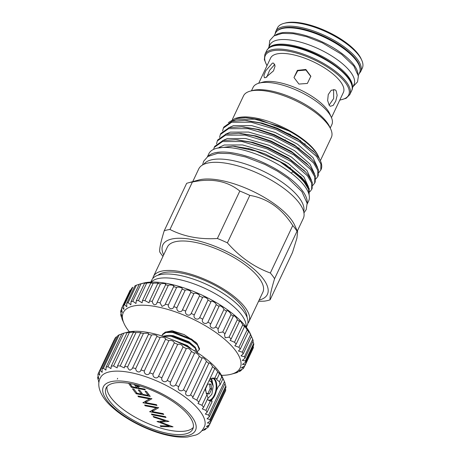 <?xml version="1.0" encoding="UTF-8"?>
<svg xmlns="http://www.w3.org/2000/svg" width="460" height="460" viewBox="0 0 460 460"><rect width="100%" height="100%" fill="white"/><g stroke="black" fill="none" stroke-linecap="round" stroke-linejoin="round"><path stroke-width="0.69" d="M213.101 385.572L211.761 379.063L211.031 378.287M210.053 378.879L211.433 380.109L212.618 383.651M206.39 393.783L205.522 388.947L207.696 384.065L210.939 384.244L209.57 383.985L210.128 388.573L211.675 388.867L211.611 389.281L210.047 388.987L210.128 388.573M213.498 377.993A11.828 6.302 -79.2 0 1 214.906 379.276A11.828 6.302 -79.2 0 1 216.114 391.696A11.828 6.302 -79.2 0 1 209.444 400.804M208.483 400.407A11.408 6.078 100.8 0 0 215.401 392.092A11.408 6.078 100.8 0 0 214.383 379.563A11.408 6.078 100.8 0 0 212.267 378.005M209.432 424.706L208.541 426.581L206.373 426.523L209.57 424.649L225.394 391.178A61.266 22.655 -154.7 0 0 225.774 389.85L209.95 423.315L207.385 422.976L210.134 421.003L225.952 387.533A61.266 22.655 -154.7 0 0 225.802 385.986L209.978 419.457L207.029 418.79L209.311 416.823L225.13 383.353A61.266 22.655 -154.7 0 0 224.451 381.622L222.531 377.603L222.945 378.735L219.966 385.031L219.431 381.771L216.729 379.598L216.447 378.862L217.126 378.695L214.791 378.131L217.77 371.835L214.705 367.983L214.722 368.65L198.904 402.12A61.266 22.655 -154.7 0 0 196.782 400.119L192.504 397.82L193.073 396.905A61.266 22.655 -154.7 0 0 190.566 394.91C187.812 397.181 184.04 394.41 186.277 391.742A61.266 22.655 -154.7 0 0 183.442 389.804C180.97 392.294 176.784 389.631 178.687 386.762A61.266 22.655 -154.7 0 0 175.593 384.922C173.431 387.63 168.941 385.141 170.487 382.087A61.266 22.655 -154.7 0 0 167.216 380.397C165.393 383.301 160.701 381.053 161.874 377.832A61.266 22.655 -154.7 0 0 158.505 376.332C157.044 379.419 152.271 377.464 153.071 374.101A61.266 22.655 -154.7 0 0 149.678 372.824C148.591 376.073 143.853 374.463 144.285 370.984A61.266 22.655 -154.7 0 0 140.961 369.966L140.823 370.288M219.966 385.031L218.448 386.239L211.445 401.051L212.163 401.54L207.121 412.206A61.266 22.655 -154.7 0 0 205.93 410.337L202.25 408.894L203.625 407.261A61.266 22.655 -154.7 0 0 201.946 405.306L197.949 403.437L198.904 402.12M207.31 399.522L212.163 401.54M213.561 377.993A11.862 6.319 -79.2 0 1 214.918 379.247A11.862 6.319 -79.2 0 1 216.137 391.65A11.862 6.319 -79.2 0 1 209.495 400.821M206.264 428.168L205.792 429.174L204.004 429.335L207.644 427.662A61.266 22.655 -154.7 0 0 208.541 426.581M225.774 389.85L225.388 388.729M214.722 368.65A61.266 22.655 -154.7 0 0 212.606 366.649C210.703 363.383 209.461 362.308 208.892 363.434A61.266 22.655 -154.7 0 0 206.385 361.439C205.729 359.266 201.963 356.483 202.101 358.277A61.266 22.655 -154.7 0 0 199.266 356.333C198.887 354.378 194.712 351.71 194.505 353.297A61.266 22.655 -154.7 0 0 191.417 351.457C189.963 348.939 188.261 347.996 186.306 348.617A61.266 22.655 -154.7 0 0 183.034 346.926C181.861 344.69 180.084 343.833 177.698 344.362A61.266 22.655 -154.7 0 0 174.323 342.861C173.489 340.894 171.678 340.153 168.889 340.63A61.266 22.655 -154.7 0 0 165.502 339.353C166.514 338.157 161.782 336.542 160.109 337.513A61.266 22.655 -154.7 0 0 156.78 336.496C158.165 335.438 153.583 334.202 151.558 335.087A61.266 22.655 -154.7 0 0 148.385 334.357C148.994 333.897 148.718 333.506 147.551 333.172L143.457 333.414A61.266 22.655 -154.7 0 0 140.507 332.982L140.978 332.586L136.005 332.54A61.266 22.655 -154.7 0 0 133.354 332.419L134.101 331.976L129.381 332.476A61.266 22.655 -154.7 0 0 127.092 332.666C128.892 331.999 127.776 332.189 123.751 333.23A61.266 22.655 -154.7 0 0 122.768 333.471L127.196 332.275A57.46 21.246 25.3 0 1 148.885 332.626A57.46 21.246 25.3 0 1 222.513 377.332L224.129 380.92M117.38 336.588L116.001 337.088A61.266 22.655 -154.7 0 0 115.098 338.169L99.279 371.64L99.774 375.245L98.25 373.572A61.266 22.655 -154.7 0 0 97.871 374.906L98.785 378.735L97.687 377.217A61.266 22.655 -154.7 0 0 97.842 378.764L99.009 381.869M121.762 333.983L119.255 334.776A61.266 22.655 -154.7 0 0 117.852 335.581L102.034 369.046L102.177 372.347L100.182 370.559A61.266 22.655 -154.7 0 0 99.279 371.64M122.768 333.471A61.266 22.655 -154.7 0 0 121.883 333.73L106.064 367.201L105.944 370.122L103.437 368.247A61.266 22.655 -154.7 0 0 102.034 369.046M148.626 334.063L132.244 368.713L130.053 370.191C128.731 369.644 127.926 368.541 127.638 366.884A61.266 22.655 -154.7 0 0 124.689 366.453L124.28 367.902L120.186 366.005A61.266 22.655 -154.7 0 0 117.53 365.884L117.133 367.868L113.562 365.941A61.266 22.655 -154.7 0 0 111.274 366.137L127.092 332.666L128.156 332.252M168.09 433.475A47.955 17.733 -154.7 0 0 192.786 429.082A47.955 17.733 -154.7 0 0 176.174 403.828A47.955 17.733 -154.7 0 0 130.772 383.697A47.955 17.733 -154.7 0 0 106.076 388.091A47.955 17.733 -154.7 0 0 122.693 413.344A47.955 17.733 -154.7 0 0 168.09 433.475M107.048 386.596A47.955 17.733 -154.7 0 0 169.602 430.278A47.955 17.733 -154.7 0 0 193.327 427.38M130.042 372.485A57.46 21.246 -154.7 0 0 100.884 376.947C95.162 385.819 101.873 398.199 111.975 407.002C126.04 420.06 150.828 432.245 170.597 435.884C176.887 437.098 182.557 437.466 187.605 437L195.828 435.034C199.686 433.659 202.641 430.658 204.694 426.017A57.46 21.246 -154.7 0 0 183.54 395.951A57.46 21.246 -154.7 0 0 130.042 372.485M129.605 382.145A50.951 18.837 -154.7 0 0 107.082 400.522A50.951 18.837 -154.7 0 0 169.257 435.028A50.951 18.837 -154.7 0 0 191.785 416.656A50.951 18.837 -154.7 0 0 129.605 382.145M111.274 366.137L110.969 368.615L107.933 366.695A61.266 22.655 -154.7 0 0 106.064 367.201M98.94 382.289L98.515 381.397A61.266 22.655 -154.7 0 0 98.917 382.473M199.088 350.008L199.577 348.789L197.052 343.551L191.555 339.106L173.104 331.85L170.821 331.591L165.445 332.062L162.61 334.242L162.299 334.897L165.945 332.494L172.799 332.505L191.251 339.756L197.472 345.023L199.272 349.445L197.777 351.262M162 335.995L162.299 334.897M197.708 352.906L195.293 347.277L189.796 342.832L171.344 335.576L169.056 335.317L162.662 336.208M163.375 336.438L171.034 336.231L189.486 343.488L195.483 348.479L197.553 352.803M191.446 349.065L188.036 346.558L172.983 339.997M181.039 343.58L184.517 345.299M244.95 358.282L253.201 340.82A68.022 25.151 -154.7 0 0 252.707 339.261L251.442 336.381A68.022 25.151 -154.7 0 0 250.522 334.696C249.193 331.62 247.308 328.722 248.515 331.62A68.022 25.151 -154.7 0 0 247.181 329.843L244.329 325.663L244.473 326.634A68.022 25.151 -154.7 0 0 242.759 324.794L240.919 321.741L239.39 320.769L239.401 321.517A68.022 25.151 -154.7 0 0 237.331 319.654C236.538 317.204 232.829 314.111 233.387 316.371A68.022 25.151 -154.7 0 0 231.012 314.525C230.471 312.288 226.285 309.241 226.556 311.293A68.022 25.151 -154.7 0 0 223.916 309.494C223.669 307.47 219.086 304.537 219.04 306.383A68.022 25.151 -154.7 0 0 216.189 304.669C216.257 302.847 211.37 300.087 210.985 301.737A68.022 25.151 -154.7 0 0 207.977 300.144C208.386 298.511 203.285 295.97 202.549 297.447A68.022 25.151 -154.7 0 0 199.439 296.004C200.203 294.544 194.994 292.278 193.89 293.601A68.022 25.151 -154.7 0 0 190.745 292.33C191.872 291.025 186.645 289.075 185.184 290.26A68.022 25.151 -154.7 0 0 182.062 289.196C183.552 288.023 178.417 286.425 176.6 287.5A68.022 25.151 -154.7 0 0 173.564 286.655C175.398 285.597 170.459 284.383 168.297 285.373A68.022 25.151 -154.7 0 0 165.405 284.769L165.847 284.257C165.088 283.389 163.283 283.274 160.448 283.918A68.022 25.151 -154.7 0 0 157.751 283.561L158.395 283.084L153.191 283.164A68.022 25.151 -154.7 0 0 150.754 283.067L151.668 282.566L146.682 283.13A68.022 25.151 -154.7 0 0 144.543 283.291C146.544 282.538 145.383 282.71 141.042 283.808A68.022 25.151 -154.7 0 0 139.242 284.228L143.112 283.182A64.647 23.903 25.3 0 1 167.509 283.578A64.647 23.903 25.3 0 1 250.349 333.868L251.442 336.381L243.19 353.843L240.954 355.896L244.45 356.724A68.022 25.151 25.3 0 1 244.95 358.282L242.288 360.398L245.444 360.916A68.022 25.151 25.3 0 1 245.502 362.319L242.42 364.412L245.22 364.648A68.022 25.151 25.3 0 1 244.841 365.867L241.35 367.85L243.783 367.85A68.022 25.151 25.3 0 1 242.978 368.862L239.096 370.662L241.172 370.461A68.022 25.151 25.3 0 1 239.947 371.249L237.555 372.019C235.204 372.893 235.163 373.025 237.423 372.433A68.022 25.151 25.3 0 1 235.808 372.974L231.282 374.21A64.647 23.903 -154.7 0 0 226.602 340.992A64.647 23.903 -154.7 0 0 156.572 306.716A64.647 23.903 -154.7 0 0 124.045 323.518A64.647 23.903 -154.7 0 0 129.375 331.792M122.084 307.412L130.335 289.95A68.022 25.151 -154.7 0 0 129.823 290.892L121.566 308.355A68.022 25.151 25.3 0 1 122.084 307.412L123.935 309.396L123.516 305.618A68.022 25.151 25.3 0 1 124.534 304.716L126.822 306.803L126.707 303.318A68.022 25.151 25.3 0 1 128.127 302.651L130.87 304.819L130.991 301.691A68.022 25.151 25.3 0 1 132.79 301.271L135.993 303.479L136.286 300.754A68.022 25.151 25.3 0 1 138.431 300.587L142.1 302.812L142.496 300.529A68.022 25.151 25.3 0 1 144.94 300.627L149.063 302.829L149.5 301.024A68.022 25.151 25.3 0 1 152.191 301.38C153.111 304.79 154.577 305.612 156.59 303.841L156.751 303.531M124.534 304.716L132.79 287.253A68.022 25.151 -154.7 0 0 131.773 288.155L123.516 305.618M139.184 284.355L136.384 285.188A68.022 25.151 -154.7 0 0 134.958 285.861L126.707 303.318M136.286 300.754L144.543 283.291L145.762 282.808M124.045 323.518L122.371 319.803A68.022 25.151 25.3 0 1 121.923 318.745C123.038 321.091 122.745 320.171 121.043 315.98A68.022 25.151 25.3 0 1 120.761 314.496L121.837 316.181L120.658 312.006A68.022 25.151 25.3 0 1 120.819 310.695L122.262 312.541L121.486 308.534A68.022 25.151 25.3 0 1 121.566 308.355M122.049 318.464L122.67 320.246M245.502 362.319L253.753 344.856A68.022 25.151 -154.7 0 0 253.696 343.453L245.444 360.916M253.696 343.453L252.919 341.423M244.841 365.867L253.092 348.404A68.022 25.151 -154.7 0 0 253.471 347.185L245.22 364.648M253.471 347.185L253.126 346.19M244.697 365.924L243.783 367.85M241.713 369.317L241.172 370.461M237.63 371.996L237.423 372.433C235.163 373.025 235.204 372.893 237.555 372.019M307.205 203.993L308.643 200.945A55.2 20.412 -154.7 0 0 289.518 171.879A55.2 20.412 -154.7 0 0 237.251 148.706A55.2 20.412 -154.7 0 0 208.828 153.767L207.391 156.808M307.136 203.234A55.2 20.412 -154.7 0 0 235.071 153.324A55.2 20.412 -154.7 0 0 208.012 156.377M152.841 278.409A52.814 19.527 25.3 0 1 153.439 276.523A52.814 19.527 25.3 0 1 194.787 275.471A52.814 19.527 25.3 0 1 245.088 307.458A52.814 19.527 25.3 0 1 248.94 321.666A52.814 19.527 25.3 0 1 247.859 323.322M248.94 321.666L262.861 292.203A52.814 19.527 -154.7 0 0 259.014 277.995A52.814 19.527 -154.7 0 0 208.713 246.008A52.814 19.527 -154.7 0 0 167.365 247.066L153.439 276.523M246.06 326.91A52.814 19.527 -154.7 0 0 241.563 314.91A52.814 19.527 -154.7 0 0 194.074 283.906A52.814 19.527 -154.7 0 0 151.214 282.078M150.805 282.089L151.76 280.071A52.814 19.527 25.3 0 1 193.114 279.019A52.814 19.527 25.3 0 1 243.409 311.006A52.814 19.527 25.3 0 1 247.261 325.214L246.307 327.233M299.224 148.172A48.587 17.963 25.3 0 1 298.022 147.884M285.056 140.248L285.298 139.742M289.018 131.002L259.078 119.519L245.651 117.53L235.192 118.421L237.596 117.771A48.587 17.963 25.3 0 1 278.058 125.034A48.587 17.963 25.3 0 1 315.226 150.978A48.587 17.963 25.3 0 1 318.193 155.871L318.717 157.032A49.645 18.354 -154.7 0 0 315.686 152.03A49.645 18.354 -154.7 0 0 289.018 131.002L278.214 126.028L254.736 119.18L236.44 119.238L231.627 121.354M290.559 167.825A48.587 17.963 25.3 0 1 289.42 167.555M248.981 148.994A48.587 17.963 25.3 0 1 248.164 148.407M262.89 123.297A48.587 17.963 -154.7 0 0 264.04 124.073M299.195 140.208A48.587 17.963 -154.7 0 0 300.616 140.587M320.361 160.678L331.349 137.431A48.587 17.963 -154.7 0 0 330.78 129.248A48.587 17.963 -154.7 0 0 327.813 124.361A48.587 17.963 -154.7 0 0 290.639 98.417A48.587 17.963 -154.7 0 0 250.177 91.149A48.587 17.963 -154.7 0 0 243.495 95.898L232.369 119.439M162.955 256.392A66.757 24.685 25.3 0 1 161.667 254.742A66.757 24.685 25.3 0 1 159.723 251.936C159.292 248.958 160.787 241.914 164.208 230.811A66.757 24.685 25.3 0 1 169.958 229.471L192.395 182.016A66.757 24.685 -154.7 0 0 188.422 182.798A66.757 24.685 -154.7 0 0 186.645 183.356L164.208 230.811M319.395 158.775A49.645 18.354 -154.7 0 0 318.717 157.032M320.396 160.747A53.026 19.607 25.3 0 0 318.952 158.039L320.396 160.747A53.026 19.607 25.3 0 1 321.017 169.671L318.872 172.569M217.223 148.172L232.95 146.159L255.823 151.047L279.893 161.696A53.026 19.607 25.3 0 1 304.583 182.005A53.026 19.607 25.3 0 1 308.597 189.376L304.284 182.338C301.432 178.854 297.528 175.283 292.577 171.632L291.387 173.282M308.597 189.376L309.051 194.678M309.097 194.885L309.206 188.715L304.934 181.257L302.335 178.273L279.893 161.696M213.601 149.379L214.251 147.378L222.496 141.571L242.023 141.542L267.076 148.89L291.013 161.5L307.493 175.846L311.765 183.31L311.656 189.486L309.741 191.889M311.656 189.486L312.139 188.45L312.248 182.281L307.981 174.817L305.377 171.833L289.093 158.907L267.565 147.861L251.189 142.364L235.704 139.702L222.979 140.536L214.739 146.349L214.251 147.378M216.516 143.882L217.298 140.944L225.538 135.131L245.065 135.108L270.123 142.451L294.061 155.06L310.534 169.406L314.807 176.876L314.697 183.045L312.783 185.449M314.697 183.045L315.186 182.011L315.296 175.841L311.023 168.377L308.424 165.393L292.135 152.467L270.606 141.421L254.23 135.924L238.751 133.262L226.027 134.101L217.781 139.909L217.292 140.944M219.558 137.442L220.34 134.504L228.58 128.691L248.107 128.668L273.165 136.016L297.103 148.62L313.576 162.972L317.848 170.436L317.739 176.605L315.824 179.009M317.739 176.605L318.228 175.576L318.337 169.401L314.065 161.937L311.466 158.953L295.182 146.027L273.654 134.981L257.278 129.484L241.793 126.822L229.068 127.661L220.829 133.469L220.34 134.504M222.605 131.002L223.382 128.064L231.627 122.251L251.154 122.228L276.207 129.576L300.15 142.186L316.624 156.532L320.896 163.996L320.787 170.165M318.952 158.039L314.513 152.513L298.224 139.587L276.696 128.541L260.32 123.044L244.841 120.382L232.11 121.221L223.87 127.029M203.809 164.329A55.326 20.458 25.3 0 1 248.049 164.852A55.326 20.458 25.3 0 1 299.19 197.829A55.326 20.458 25.3 0 1 303.663 211.531M297.608 231.702L296.907 238.205L292.537 252.35L270.106 299.811C269.658 296.907 271.153 289.863 274.591 278.685L297.028 231.23L297.608 231.702L294.745 225.348A57.845 21.39 -154.7 0 0 291.209 219.523A57.845 21.39 -154.7 0 0 246.962 188.64A57.845 21.39 -154.7 0 0 198.795 179.992L188.422 182.798M192.734 181.631L198.72 168.964A57.845 21.39 25.3 0 1 244.007 167.808A57.845 21.39 25.3 0 1 299.098 202.843A57.845 21.39 25.3 0 1 303.312 218.402L297.321 231.069M317.549 167.394L313.036 157.636L297.597 144.239L275.166 132.463L251.695 125.62L233.392 125.678L228.585 127.794M314.502 173.834L309.994 164.076L294.555 150.673L272.124 138.903L248.647 132.06L230.351 132.118L225.544 134.234M311.46 180.268L306.952 170.511L291.508 157.113L269.083 145.343L245.605 138.5L227.309 138.558L222.496 140.674M308.413 186.708L303.905 176.951L288.466 163.553L266.035 151.783L242.564 144.94L224.261 144.998L219.023 147.43M313.565 151.536L297.43 138.5L277.207 128.156L261.924 123.044L246.18 120.491M310.517 157.975L294.383 144.94L274.16 134.596L258.882 129.484L243.139 126.931M308.424 165.393L306.613 163.484L291.341 151.38L271.118 141.036L255.835 135.924L240.097 133.371M304.434 170.855L288.299 157.814L268.071 147.476L252.793 142.364L237.049 139.811M301.386 177.295L285.252 164.255L265.029 153.91L249.751 148.804L234.14 146.257M259.135 300.092A57.845 21.39 -154.7 0 0 263.195 278.794A57.845 21.39 -154.7 0 0 197.288 240.626A57.845 21.39 -154.7 0 0 163.639 254.949M258.549 301.334L264.356 301.15A66.757 24.685 25.3 0 0 270.106 299.811M270.33 273.004C254.156 267.105 239.844 257.054 227.395 242.851L249.826 195.391C267.433 198.358 281.744 208.409 292.761 225.544L270.33 273.004A66.757 24.685 25.3 0 1 272.648 275.879A66.757 24.685 25.3 0 1 274.591 278.685M297.028 231.23A66.757 24.685 -154.7 0 0 295.084 228.424A66.757 24.685 -154.7 0 0 292.761 225.544M250.177 91.149L252.638 90.488A46.477 17.187 25.3 0 1 291.341 97.434A46.477 17.187 25.3 0 1 326.893 122.251A46.477 17.187 25.3 0 1 329.734 126.931L330.78 129.248M290.651 134.533A46.477 17.187 25.3 0 1 285.148 132.33M279.208 129.605A46.477 17.187 25.3 0 1 274.028 126.902M158.016 275.212A49.962 18.475 25.3 0 1 199.036 278.133A49.962 18.475 25.3 0 1 242.719 307.004A49.962 18.475 25.3 0 1 247.043 317.296M358.305 75.457L359.524 72.893A46.477 17.187 -154.7 0 0 356.138 60.386A46.477 17.187 -154.7 0 0 311.874 32.24A46.477 17.187 -154.7 0 0 275.483 33.166L274.269 35.736M357.949 73.83A46.477 17.187 -154.7 0 0 353.953 64.998A46.477 17.187 -154.7 0 0 314.151 38.462A46.477 17.187 -154.7 0 0 275.753 34.977M352.256 88.262L353.987 84.6A46.477 17.187 -154.7 0 0 350.6 72.099A46.477 17.187 -154.7 0 0 306.337 43.947A46.477 17.187 -154.7 0 0 269.951 44.879L268.22 48.536M352.285 87.802A46.477 17.187 -154.7 0 0 348.421 76.711A46.477 17.187 -154.7 0 0 305.986 49.203A46.477 17.187 -154.7 0 0 268.559 48.225M329.107 105.156L333.661 98.532L333.615 89.51M329.239 105.346L330.303 106.283L333.138 105.438L335.748 101.125L337.163 95.335L336.139 90.741L334.96 89.746L331.206 90.263L328.244 94.576L327.647 100.544L329.239 105.346M310.862 76.509L305.911 70.046L297.735 70.765L294.009 77.51M298.948 84.071L307.366 83.444L310.839 76.216L305.854 69.471L297.39 70.374L293.986 77.556L298.948 84.071M265.5 77.7L273.499 70.863L275.086 65.958L273.654 63.152L272.4 63.1L265.759 70.736L263.896 75.377L264.385 77.694L265.5 77.7M283.854 23.397L285.327 23A45.695 16.893 25.3 0 1 302.577 23.282A45.695 16.893 25.3 0 1 361.129 58.828L361.755 60.225A46.96 17.365 -154.7 0 0 301.576 23.69A46.96 17.365 -154.7 0 0 283.854 23.397A46.96 17.365 -154.7 0 0 277.392 27.991L275.718 31.539A46.96 17.365 25.3 0 1 299.903 27.238A46.96 17.365 25.3 0 1 344.362 46.949A46.96 17.365 25.3 0 1 360.634 71.679L359.07 73.841M360.634 71.679L362.313 68.126A46.96 17.365 -154.7 0 0 361.755 60.225M330.228 128.035L331.838 124.631A43.562 16.106 -154.7 0 0 331.327 117.3A43.562 16.106 -154.7 0 0 275.505 83.409A43.562 16.106 -154.7 0 0 259.066 83.145A43.562 16.106 -154.7 0 0 253.075 87.4L251.465 90.804M331.327 117.3L329.682 113.654A40.244 14.881 -154.7 0 0 278.11 82.346A40.244 14.881 -154.7 0 0 262.924 82.099L259.066 83.145M331.476 117.645L343.384 92.443A40.244 14.881 -154.7 0 0 329.44 71.254A40.244 14.881 -154.7 0 0 291.341 54.361A40.244 14.881 -154.7 0 0 270.618 58.046L258.704 83.243M274.81 64.383L269.64 70.213L266.719 77.245M305.256 143.951A45.074 16.663 25.3 0 1 304.451 143.819M192.395 182.016C211.525 177.968 227.332 180.975 239.815 191.049L217.384 238.504A66.757 24.685 25.3 0 1 227.395 242.851M249.826 195.391A66.757 24.685 -154.7 0 0 239.815 191.049M217.384 238.504C199.651 239.597 183.845 236.584 169.958 229.471M235.192 118.421L228.338 122.647M252.707 339.261L244.45 356.724M250.522 334.696L242.265 352.159A68.022 25.151 25.3 0 1 243.19 353.843M248.17 330.424L248.515 331.62L240.264 349.082L238.447 350.997L242.265 352.159M247.181 329.843L238.93 347.306A68.022 25.151 25.3 0 1 240.264 349.082M244.473 326.634L236.221 344.097L234.813 345.788L238.93 347.306M242.759 324.794L234.502 342.257A68.022 25.151 25.3 0 1 236.221 344.097M239.401 321.517L231.144 338.98L230.121 340.377L234.502 342.257M237.331 319.654L229.08 337.117A68.022 25.151 25.3 0 1 231.144 338.98M233.433 315.899L224.468 334.868L225.239 337.789L229.08 337.117M231.012 314.525L222.755 331.988A68.022 25.151 25.3 0 1 225.136 333.828M226.619 311.046L217.954 329.372L218.672 332.735L222.755 331.988M223.916 309.494L215.665 326.957A68.022 25.151 25.3 0 1 218.304 328.75M219.069 306.32L210.72 323.99M216.189 304.669L207.937 322.132A68.022 25.151 25.3 0 1 210.789 323.846C208.529 326.87 213.106 329.803 215.665 326.957M210.985 301.737L202.733 319.2C200.813 322.414 205.695 325.18 207.937 322.132M207.977 300.144L199.72 317.607A68.022 25.151 25.3 0 1 202.733 319.2M202.549 297.447L194.292 314.91C192.728 318.303 197.823 320.844 199.72 317.607M199.439 296.004L191.187 313.467A68.022 25.151 25.3 0 1 194.292 314.91M193.89 293.601L185.639 311.058C184.431 314.611 189.641 316.882 191.187 313.467M190.745 292.33L182.493 309.793A68.022 25.151 25.3 0 1 185.639 311.058M185.184 290.26L176.933 307.723C176.088 311.409 181.309 313.363 182.493 309.793M182.125 289.087L173.811 306.659A68.022 25.151 25.3 0 1 176.933 307.723M176.6 287.5L168.343 304.963C167.854 308.758 172.989 310.362 173.811 306.659L173.69 306.929M173.771 286.379L165.307 304.117A68.022 25.151 25.3 0 1 168.343 304.963M168.297 285.373L160.045 302.835L162.035 306.412L165.013 304.911L165.307 304.117M165.847 284.257L157.148 302.231A68.022 25.151 25.3 0 1 160.045 302.835M156.59 303.841L157.148 302.231M160.448 283.918L152.191 301.38M157.751 283.561L149.5 301.024M153.191 283.164L144.94 300.627M150.754 283.067L142.496 300.529M146.682 283.13L138.431 300.587M141.042 283.808L132.79 301.271M139.242 284.228L130.991 301.691M136.384 285.188L128.127 302.651M121.635 308.965L120.819 310.695M121.216 313.536L120.761 314.496M221.501 375.337A64.647 23.903 -154.7 0 0 231.282 374.21M164.967 332.235L172.132 330.734L184.126 334.575L195.943 342.378L197.052 343.551M171.522 339.411L187.099 345.408L192.004 349.387M169.056 335.317L173.305 335.685L188.859 341.682L195.293 347.277M195.586 348.599L195.644 349.721L194.741 351.026M170.821 331.591L175.064 331.959L184.126 334.575M146.539 391.494L150.253 396.44L136.2 393.766L132.491 388.821L133.935 389.091L137.051 393.254L141.375 394.076L138.259 389.919L139.696 390.189L142.819 394.352L148.218 395.381L145.101 391.218L146.539 391.494M152.122 411.545L163.15 413.643L163.743 414.431L149.695 411.757L156.279 407.905L145.222 405.795L144.635 405.013L158.683 407.686L152.122 411.545L152.956 409.768L157.251 407.41M173.035 426.828L160.822 426.598L160.212 425.787L169.228 426.035L157.01 421.515L165.278 420.848L153.755 417.174L153.151 416.369L168.969 421.406L160.293 422.113L173.035 426.828M165.427 416.679L166.02 417.467L151.967 414.793L151.38 414.006L165.427 416.679M145.377 402.552L156.406 404.65L156.998 405.438L142.951 402.759L149.534 398.906L138.477 396.802L137.891 396.014L151.938 398.693L145.377 402.552L146.211 400.775L150.506 398.417M140.26 386.061L137.81 387.257L138.287 387.901L144.773 389.131L145.36 389.919L131.313 387.245L128.627 383.324M135.74 384.807L137.08 386.285L138.558 385.56M222.945 378.735A61.266 22.655 -154.7 0 0 221.749 376.866L219.431 381.771M221.749 376.866C219.897 373.215 219.132 372.186 219.443 373.796L217.126 378.695M219.27 372.887L219.443 373.796A61.266 22.655 -154.7 0 0 217.77 371.835M201.946 405.306L206.988 394.64L208.006 397.992L203.625 407.261M210.312 401.068L205.93 410.337M202.158 430.675L204.389 429.973A61.266 22.655 -154.7 0 0 205.792 429.174M209.57 424.649A61.266 22.655 -154.7 0 0 209.95 423.315M210.134 421.003A61.266 22.655 -154.7 0 0 209.978 419.457M224.451 381.622L208.627 415.092L205.298 414.052L207.121 412.206M209.311 416.823A61.266 22.655 -154.7 0 0 208.627 415.092M212.606 366.649L196.782 400.119M208.955 363.009L193.073 396.905M206.385 361.439L190.566 394.91M202.158 358.087L186.047 392.173M199.266 356.333L183.442 389.804M194.505 353.297L178.687 386.762M191.417 351.457L175.593 384.922M186.306 348.617L170.487 382.087M183.034 346.926L167.216 380.397M177.698 344.362L161.874 377.832M174.323 342.861L158.505 376.332M168.889 340.63L153.071 374.101M165.502 339.353L149.678 372.824M160.109 337.513L144.285 370.984M156.854 336.375L140.961 369.966C140.248 373.353 135.66 372.123 135.74 368.558A61.266 22.655 -154.7 0 0 132.56 367.822M151.558 335.087L135.74 368.558M143.457 333.414L127.638 366.884M140.507 332.982L124.689 366.453M136.005 332.54L120.186 366.005M133.354 332.419L117.53 365.884M129.381 332.476L113.562 365.941M123.751 333.23L107.933 366.695M119.255 334.776L103.437 368.247M116.001 337.088L100.182 370.559M114.068 340.107L98.25 373.572M98.25 376.027L97.687 377.217M98.704 380.989L98.515 381.397M225.802 385.986L224.94 383.761M206.988 394.64L205.074 389.056M209.76 379.149L214.791 378.131M117.306 379.069L117.656 378.304M161.195 425.81L160.822 426.598M169.475 425.511L169.228 426.035M165.531 420.313L165.278 420.848M154.002 416.639L153.755 417.174M160.747 421.147L160.293 422.113M152.26 414.172L151.967 414.793M152.668 410.389L151.99 410.262M149.839 411.441L149.695 411.757M156.572 407.284L156.279 407.905M145.515 405.179L145.222 405.795M145.923 401.396L145.245 401.264M143.095 402.448L142.951 402.759M149.828 398.291L149.534 398.906M138.77 396.181L138.477 396.802M136.683 392.754L136.2 393.766M141.852 393.064L141.375 394.076M148.695 394.369L148.218 395.381M138.115 386.607L137.39 386.469M131.79 386.233L131.313 387.245M138.604 385.572L137.81 387.257M130.14 383.582L132.164 386.733L136.844 387.625L134.142 384.416M137.597 386.032L136.844 387.625M206.264 393.593L207.937 393.449L210.047 388.987M206.425 393.789L209.271 393.95L207.724 393.651M207.937 393.449L209.271 393.95M209.495 393.748L211.611 389.281M211.675 388.867L210.939 384.244M207.65 398.751L211.905 394.209L213.193 386.181L210.893 381.236L209.133 380.771L211.491 381.731M339.825 99.975A46.115 17.054 -154.7 0 0 340.371 77.027A46.115 17.054 -154.7 0 0 289.058 51.313A46.115 17.054 -154.7 0 0 267.059 65.573M266.656 50.703C269.87 45.155 278.093 43.591 291.329 46.011C320.867 51.014 359.087 78.528 351.572 90.844A46.96 17.365 -154.7 0 0 335.305 66.114A46.96 17.365 -154.7 0 0 290.841 46.402A46.96 17.365 -154.7 0 0 266.656 50.703L264.88 54.464A46.96 17.365 25.3 0 1 289.064 50.163A46.96 17.365 25.3 0 1 333.523 69.88A46.96 17.365 25.3 0 1 349.796 94.605L346.115 98.313L339.733 100.171M360.151 69.552A46.115 17.054 -154.7 0 0 299.891 28.388A46.115 17.054 -154.7 0 0 277.667 30.561M130.485 384.456L129.996 385.491M136.085 385.129L135.66 386.02M202.595 164.956L203.619 161.276L207.834 156.498L217.798 153.266L230.282 153.594L245.686 157.004L264.862 164.427L277.529 171.206L288.15 178.376L301.892 191.647L307.142 203.274L306.199 209.622L303.951 212.865M223.382 128.064L223.87 127.035M351.572 90.844L349.796 94.605M268.979 46.92L269.755 40.537L273.907 35.955L282.244 33.356L293.52 33.706L306.705 36.731L322.334 42.837L341.596 54.297L353.843 66.021L358.397 76.136L357.512 81.891L353.021 86.647M275.034 34.12L275.718 31.539M266.961 65.774L264.351 59.662L264.88 54.464M312.702 150.604L314.513 152.513M247.463 120.566L244.841 120.382M309.66 157.044L311.466 158.953M244.415 127.006L241.793 126.822M241.373 133.446L238.751 133.262M303.571 169.924L305.377 171.833M238.326 139.886L235.704 139.702M300.529 176.358L302.335 178.273M235.284 146.326L232.95 146.159"/></g></svg>

